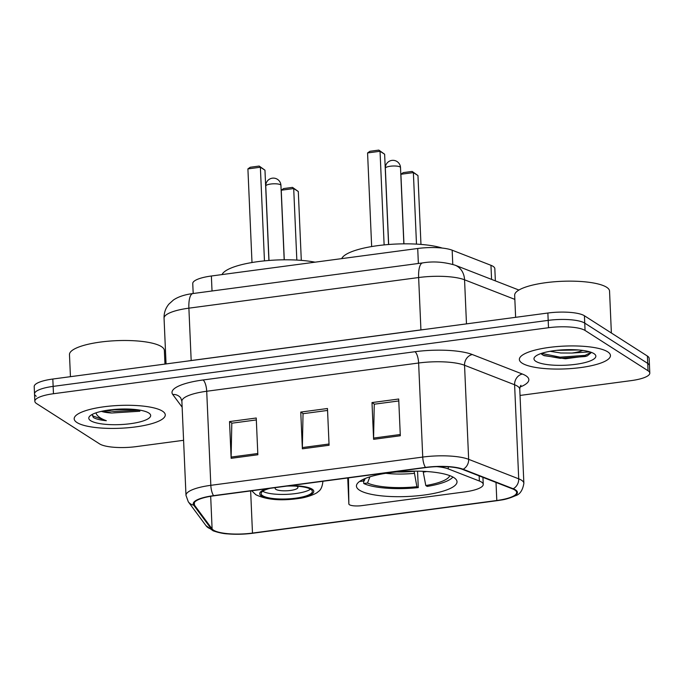 <?xml version="1.0" encoding="UTF-8"?>
<svg xmlns="http://www.w3.org/2000/svg" width="684" height="684" viewBox="0 0 684 684"><rect width="100%" height="100%" fill="white"/><g stroke="black" fill="none" stroke-linecap="round" stroke-linejoin="round"><path stroke-width="1.03" d="M348.455 477.877L348.866 503.954A9.499 2.377 177.5 0 0 348.866 503.971A9.499 2.377 177.5 0 0 361.639 505.656L464.624 491.924A28.489 7.131 177.5 0 0 483.246 484.383A28.489 7.131 177.5 0 0 481.493 482.066A28.489 7.131 177.5 0 0 479.373 481.023L448.328 468.933A28.489 7.131 177.5 0 0 436.743 466.65M453.911 477.62A50.334 12.603 177.5 0 0 397.626 471.883A50.334 12.603 177.5 0 0 356.441 486.11A50.334 12.603 177.5 0 0 359.536 490.206A50.334 12.603 177.5 0 0 415.829 495.951A50.334 12.603 177.5 0 0 457.015 481.724A50.334 12.603 177.5 0 0 453.911 477.62M193.187 293.504L192.751 283.544A28.489 7.131 -2.5 0 1 211.373 276.003L417.719 248.489A28.489 7.131 -2.5 0 1 452.158 250.19L490.958 265.307A28.489 7.131 -2.5 0 1 493.07 266.341A28.489 7.131 -2.5 0 1 494.831 268.667L495.361 280.868M520.028 395.438L631.178 380.62A28.489 7.131 177.5 0 0 649.8 373.079L649.159 358.382A28.489 7.131 177.5 0 0 647.406 356.065L584.418 315.76A28.489 7.131 177.5 0 0 547.867 313.024L52.822 379.03A28.489 7.131 177.5 0 0 34.2 386.571L34.525 393.924A28.489 7.131 177.5 0 0 36.278 396.241M649.8 373.079A28.489 7.131 177.5 0 0 648.047 370.762L585.059 330.457L584.743 323.113A28.489 7.131 177.5 0 0 548.183 320.377L53.147 386.383A28.489 7.131 177.5 0 0 34.525 393.924A28.489 7.131 177.5 0 1 53.147 386.383L548.183 320.377A28.489 7.131 177.5 0 1 584.743 323.113L647.722 363.409L584.743 323.113L584.418 315.76M649.475 365.726A28.489 7.131 177.5 0 0 647.722 363.409A28.489 7.131 177.5 0 1 649.475 365.726M607.649 351.798A45.589 11.414 177.5 0 0 556.673 346.6A45.589 11.414 177.5 0 0 519.37 359.485A45.589 11.414 177.5 0 0 522.174 363.195A45.589 11.414 177.5 0 0 573.158 368.394A45.589 11.414 177.5 0 0 610.453 355.509A45.589 11.414 177.5 0 0 607.649 351.798A45.589 11.414 177.5 0 0 556.673 346.6A45.589 11.414 177.5 0 0 519.37 359.485A45.589 11.414 177.5 0 0 522.174 363.195A45.589 11.414 177.5 0 0 573.158 368.394A45.589 11.414 177.5 0 0 610.453 355.509A45.589 11.414 177.5 0 0 607.649 351.798M162.467 411.152A45.589 11.414 177.5 0 0 111.483 405.954A45.589 11.414 177.5 0 0 74.188 418.839A45.589 11.414 177.5 0 0 76.993 422.55A45.589 11.414 177.5 0 0 127.976 427.748A45.589 11.414 177.5 0 0 165.272 414.863A45.589 11.414 177.5 0 0 162.467 411.152A45.589 11.414 177.5 0 0 111.483 405.954A45.589 11.414 177.5 0 0 74.188 418.839A45.589 11.414 177.5 0 0 76.993 422.55A45.589 11.414 177.5 0 0 127.976 427.748A45.589 11.414 177.5 0 0 165.272 414.863A45.589 11.414 177.5 0 0 162.467 411.152M514.787 489.983A30.395 7.609 -2.5 0 1 516.659 492.463A30.395 7.609 -2.5 0 1 496.798 500.5L252.482 533.075A30.395 7.609 -2.5 0 1 212.1 528.937L194.453 505.117A30.395 7.609 -2.5 0 1 193.965 503.869A30.395 7.609 -2.5 0 1 213.835 495.823L425.747 467.565A30.395 7.609 -2.5 0 1 462.478 469.378L512.538 488.88A30.395 7.609 -2.5 0 1 514.787 489.983M515.505 489.889A31.148 7.798 177.5 0 0 513.188 488.752L463.136 469.25A31.148 7.798 177.5 0 0 425.482 467.403L213.57 495.652A31.148 7.798 177.5 0 0 193.7 505.177L211.356 528.997A31.148 7.798 177.5 0 0 227.892 533.896A31.148 7.798 177.5 0 0 252.747 533.246L497.063 500.671A31.148 7.798 177.5 0 0 500.987 500.064A31.148 7.798 177.5 0 0 515.505 489.889M585.059 330.457A28.489 7.131 177.5 0 0 548.508 327.721L53.463 393.727A28.489 7.131 177.5 0 0 34.841 401.269A28.489 7.131 177.5 0 0 36.594 403.586L99.582 443.89A28.489 7.131 177.5 0 0 136.133 446.626L183.586 440.299M373.601 439.325L371.993 402.577L398.704 399.011L400.311 435.759L373.601 439.325A7.601 2.471 82.4 0 1 373.584 438.068L400.251 434.511M231.141 458.314L229.533 421.575L256.243 418.009L257.851 454.757L231.141 458.314A7.601 2.471 82.4 0 1 231.124 457.066L257.8 453.509M302.371 448.815L300.763 412.076L327.474 408.51L329.081 445.258L302.371 448.815A7.601 2.471 82.4 0 1 302.354 447.567L329.021 444.01M300.763 412.076L303.268 413.675M327.559 410.434L303.038 413.709L302.354 447.567M229.533 421.575L232.038 423.174M256.329 419.933L231.808 423.208L231.124 457.066M371.993 402.577L374.499 404.176M398.789 400.944L374.259 404.21L373.584 438.068M611.376 333.005L609.547 291.119A47.487 11.893 177.5 0 0 606.622 287.254A47.487 11.893 177.5 0 0 553.518 281.842A47.487 11.893 177.5 0 0 514.667 295.266L515.625 317.325M589.813 351.867L571.927 353.055A21.469 5.378 177.5 0 0 582.7 350.413M571.927 353.055L560.837 352.995L550.056 351.294M578.792 349.994L556.844 350.336M593.943 353.619A30.968 7.755 177.5 0 0 563.325 349.806A30.968 7.755 177.5 0 0 534.939 356.8A30.968 7.755 177.5 0 0 535.88 361.366A30.968 7.755 177.5 0 0 574.432 364.486A30.968 7.755 177.5 0 0 594.712 354.184A30.968 7.755 177.5 0 0 593.943 353.619M541.685 354.278L544.002 355.646L565.437 358.767L587.291 355.885L591.267 352.602M591.198 352.328L585.102 355.372L560.093 357.168L541.497 353.38M587.291 355.885L585.153 356.526L560.136 358.322L543.224 355.27M442.266 248.078A55.558 13.911 177.5 0 0 383.134 245.009A55.558 13.911 177.5 0 0 341.701 258.629M363.64 480.997L363.751 483.52A47.487 11.893 177.5 0 0 418.275 487.606L417.556 471.156M360.126 481.083A47.487 11.893 177.5 0 0 360.468 481.425L364.23 480.92L365.162 478.518M363.751 483.52L367.513 483.024A43.494 10.893 177.5 0 0 416.889 486.717L418.275 487.606M363.153 479.399A43.494 10.893 177.5 0 0 364.23 480.92M416.889 486.717L414.085 471.139M369.907 476.825L367.513 483.024M423.105 471.319L425.79 485.529L427.175 486.418A47.487 11.893 177.5 0 0 452.902 477.03M425.79 485.529A43.494 10.893 177.5 0 0 449.739 475.619M416.488 244.111L413.367 172.607L417.958 175.549L420.968 244.41M400.901 174.266L403.261 172.616L412.161 171.428L413.367 172.607L400.901 174.266L403.945 243.837M412.161 171.428L417.958 175.549M384.126 244.906L380.039 151.284L384.63 154.216L388.572 244.513M367.573 152.942L369.933 151.284L378.833 150.104L380.039 151.284L367.573 152.942L371.66 246.565M378.833 150.104L384.63 154.216M164.955 364.085L164.365 350.482A47.487 11.893 177.5 0 0 161.441 346.617A47.487 11.893 177.5 0 0 108.337 341.196A47.487 11.893 177.5 0 0 69.477 354.62L70.443 376.679M101.394 411.349A21.469 5.378 177.5 0 0 111.748 413.008L103.233 410.964M92.015 414.538L93.357 417.479C95.863 419.027 100.197 420.104 106.353 420.703C101.035 418.796 97.701 416.513 96.333 413.846L95.991 412.845M148.761 412.982A30.968 7.755 177.5 0 0 118.144 409.169A30.968 7.755 177.5 0 0 89.758 416.154A30.968 7.755 177.5 0 0 90.698 420.728A30.968 7.755 177.5 0 0 129.25 423.849A30.968 7.755 177.5 0 0 149.531 413.546A30.968 7.755 177.5 0 0 148.761 412.982M111.748 413.008L139.878 411.238M106.353 420.703L93.298 416.12L91.989 414.666M135.047 409.485L111.159 409.75M139.827 410.135L114.433 411.469L105.849 410.486M270.077 488.325A25.641 6.421 177.5 0 0 261.126 493.643A25.641 6.421 177.5 0 0 262.699 495.729A25.641 6.421 177.5 0 0 291.375 498.653A25.641 6.421 177.5 0 0 312.357 491.403A25.641 6.421 177.5 0 0 310.775 489.316A25.641 6.421 177.5 0 0 286.784 486.093M315.102 262.177A55.558 13.911 177.5 0 0 258.005 261.621A55.558 13.911 177.5 0 0 222.035 274.583M262.716 491.274A25.641 6.421 177.5 0 0 286.818 494.344A25.641 6.421 177.5 0 0 310.562 489.18M296.83 260.074L293.701 188.562L298.301 191.503L301.302 260.365M281.244 190.22L283.595 188.57L292.504 187.382L293.701 188.562L281.244 190.22L284.279 259.8M292.504 187.382L298.301 191.503M264.46 260.869L260.373 167.238L264.964 170.171L268.906 260.467M247.907 168.897L250.267 167.247L259.168 166.058L260.373 167.238L247.907 168.897L251.994 262.519M259.168 166.058L264.964 170.171M275.601 487.589A11.397 2.856 177.5 0 0 275.156 488.427A11.397 2.856 177.5 0 0 275.857 489.351A11.397 2.856 177.5 0 0 288.597 490.659A11.397 2.856 177.5 0 0 297.925 487.435A11.397 2.856 177.5 0 0 297.224 486.504A11.397 2.856 177.5 0 0 296.617 486.187M479.373 481.023L479.151 475.867M491.574 279.397L490.958 265.307M452.774 264.375L452.158 250.19M418.369 263.485L417.719 248.489M212.023 290.999L211.373 276.003M448.328 468.933L448.242 466.796M348.866 503.954L347.737 477.971L348.866 503.971M547.867 313.024L548.508 327.721M647.406 356.065L648.047 370.762M52.822 379.03L53.463 393.727M514.847 299.387L464.556 279.799L466.479 323.874M422.686 262.904A18.998 6.165 82.4 0 0 418.634 277.533L188.887 308.168A37.988 9.508 177.5 0 0 164.057 318.222C163.912 312.887 165.537 308.176 168.939 304.072L173.42 300.011C178.242 296.753 184.74 294.599 192.939 293.539L422.686 262.904C433.058 261.126 443.848 261.887 455.048 265.17A18.998 15.988 111.3 0 1 464.556 279.799A37.988 9.508 177.5 0 0 418.634 277.533L420.925 329.893A37.988 9.508 -2.5 0 1 424.67 329.449M192.939 293.539A18.998 6.165 82.4 0 0 188.887 308.168L191.178 360.528L420.925 329.893A4.745 1.539 -97.6 0 1 420.925 329.953M187.57 361.067A37.988 9.508 -2.5 0 1 191.178 360.528A4.745 1.539 -97.6 0 1 191.178 360.588M496.798 500.5L496.011 482.442M213.57 495.652A9.499 3.087 -97.6 0 1 210.826 485.324L422.738 457.066A37.988 9.508 -2.5 0 1 468.651 459.332L518.711 478.834A37.988 9.508 -2.5 0 1 521.533 480.219A37.988 9.508 -2.5 0 1 523.867 483.314L519.763 389.247A37.988 9.508 177.5 0 0 517.42 386.152A37.988 9.508 177.5 0 0 514.599 384.767L464.547 365.265A37.988 9.508 177.5 0 0 418.625 363.007L206.713 391.257A37.988 9.508 177.5 0 0 181.884 401.311L180.781 398.028A9.499 9.063 -36.5 0 0 172.744 394.497A47.487 11.893 -2.5 0 1 203.037 379.979L414.949 351.721A47.487 11.893 -2.5 0 1 472.345 354.543L522.396 374.045A47.487 11.893 -2.5 0 1 520.045 387.041M513.188 488.752A9.499 7.994 111.3 0 0 518.711 478.834L514.599 384.767A9.499 7.994 -68.7 0 1 522.396 374.045M414.949 351.721A9.499 3.087 82.4 0 1 418.625 363.007L422.738 457.066A9.499 3.087 82.4 0 0 425.482 467.403M193.7 505.177A9.499 9.063 143.5 0 1 188.297 501.791L185.988 495.378A37.988 9.508 -2.5 0 1 210.826 485.324L206.713 391.257A9.499 3.087 82.4 0 0 203.037 379.979M472.345 354.543A9.499 7.994 -68.7 0 0 464.547 365.265L468.651 459.332A9.499 7.994 111.3 0 1 463.136 469.25M211.356 528.997A9.499 9.063 143.5 0 1 205.952 525.611L188.297 501.791M182.141 407.168L172.744 394.497M194.453 505.117L194.341 502.578M212.1 528.937L210.681 496.293M252.482 533.075L250.643 490.915M385.819 473.302A37.671 9.431 177.5 0 0 414.333 473.345M396.694 471.969A37.227 9.319 177.5 0 0 414.094 471.302M423.242 472.157A37.671 9.431 177.5 0 0 426.628 471.515M385.34 168.247A7.601 1.898 -2.5 0 1 390.308 166.238A7.601 1.898 -2.5 0 1 400.054 166.964A7.601 1.898 -2.5 0 1 400.516 167.589A7.601 7.601 0 0 0 391.923 160.389A7.601 7.601 0 0 0 385.34 168.247L388.666 244.504M266.786 488.761A27.069 6.78 177.5 0 0 261.365 495.909A27.069 6.78 177.5 0 0 296.087 498.508A27.069 6.78 177.5 0 0 312.118 489.137A27.069 6.78 177.5 0 0 290.084 485.657M322.805 481.297A36.568 9.157 -2.5 0 1 322.865 481.741C322.258 486.948 320.676 490.266 318.128 491.685C316.641 493.788 306.389 497.593 299.37 498.379C281.141 501.081 266.632 499.859 255.842 494.72L251.729 490.77M265.751 186.039A7.601 1.898 -2.5 0 1 270.719 184.03A7.601 1.898 -2.5 0 1 280.466 184.766A7.601 1.898 -2.5 0 1 280.936 185.381A7.601 7.601 0 0 0 272.343 178.182A7.601 7.601 0 0 0 265.751 186.039L269 260.459M483.246 484.383L482.938 477.346M164.057 318.222L166.05 363.931M455.048 265.17L518.899 290.042M227.892 533.896C223.813 533.768 218.897 532.742 213.143 530.827L205.952 525.611M500.987 500.064C505.057 499.568 509.845 498.132 515.334 495.763C519.84 494.541 522.687 490.385 523.867 483.314M34.841 401.269L34.525 393.924M185.988 495.378L181.884 401.311M521.003 385.314C520.404 385.665 519.994 386.973 519.763 389.247M403.851 243.846L400.516 167.589M322.848 481.288L322.865 481.741M284.185 259.8L280.936 185.381"/></g></svg>
